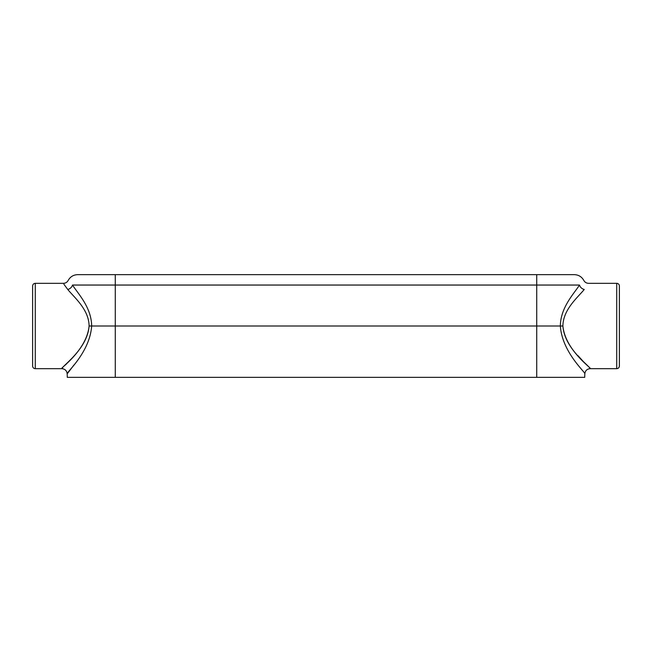 <?xml version="1.0" encoding="UTF-8"?>
<svg xmlns="http://www.w3.org/2000/svg" width="652" height="652" viewBox="0 0 652 652"><rect width="100%" height="100%" fill="white"/><g stroke="black" fill="none" stroke-linecap="round" stroke-linejoin="round"><path stroke-width="0.98" d="M62.641 367.867L61.85 368.673L35.289 368.673A2.665 2.665 0 0 1 32.616 366.082L32.616 285.918L32.616 366.082M63.904 284.248L67.767 289.472C61.785 281.362 61.785 281.362 67.767 289.472C74.1 297.32 88.916 309.398 89.104 326C86.732 350.955 58.199 369.627 61.989 368.543C62.478 365.723 87.392 348.975 89.104 326L91.663 326C89.74 352.879 65.828 372.757 67.189 373.865C65.828 372.757 89.74 352.879 91.663 326C91.419 307.385 78.167 293.856 72.494 285.046C66.643 278.966 66.643 278.966 72.494 285.046L115.274 285.046L115.274 274.655L77.669 274.655C73.431 274.81 70.269 276.741 68.183 280.433C67.14 282.283 65.567 283.245 63.448 283.327L35.289 283.327C33.7 283.473 32.812 284.337 32.616 285.918M65.518 364.9L67.58 362.724M619.384 366.082C619.188 367.663 618.3 368.527 616.711 368.673L616.711 283.327A2.665 2.665 0 0 1 619.384 285.918L619.384 366.082L619.384 285.918M578.047 355.715L583.63 361.876M560.337 326L562.896 326C564.608 348.975 589.522 365.723 590.019 368.543C593.801 369.627 565.268 350.955 562.896 326C563.083 309.398 577.9 297.32 584.233 289.472C590.215 281.362 590.215 281.362 584.233 289.472C590.215 281.362 590.215 281.362 584.233 289.472A5.338 4.189 39.9 0 1 579.506 285.046C573.833 293.848 560.581 307.385 560.337 326C562.26 352.879 586.164 372.757 584.811 373.873C586.172 372.757 562.26 352.879 560.337 326L91.663 326M579.506 285.046C585.357 278.966 585.357 278.966 579.506 285.046L536.726 285.046L536.726 274.655L115.274 274.655M61.85 368.673C65.029 368.975 66.806 370.703 67.189 373.865L67.278 377.345L584.722 377.345L584.82 373.873C585.194 370.703 586.971 368.975 590.15 368.673L616.711 368.673M73.953 364.99L67.694 373.221M67.767 289.472A5.338 4.189 140.1 0 0 72.494 285.046M616.711 283.327L588.552 283.327C586.433 283.245 584.86 282.283 583.817 280.433C581.731 276.741 578.568 274.81 574.331 274.655L536.726 274.655M35.289 368.673L35.289 283.327M115.274 377.345L115.274 285.046L536.726 285.046L536.726 377.345"/></g></svg>
